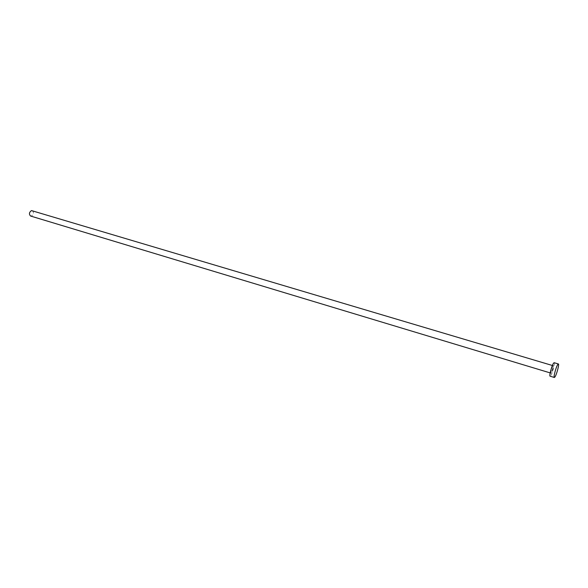 <?xml version="1.0" encoding="UTF-8"?>
<svg xmlns="http://www.w3.org/2000/svg" width="588" height="588" viewBox="0 0 588 588"><rect width="100%" height="100%" fill="white"/><g stroke="black" fill="none" stroke-linecap="round" stroke-linejoin="round"><path stroke-width="0.44" stroke-dasharray="2.94 2.21" d="M32.259 210.577C34.053 212.408 33.773 214.23 31.421 216.053L30.62 216.046M554.131 362.708C555.285 362.7 552.375 373.571 550.655 375.754L550.096 376.18M552.992 365.714C551.735 367.302 549.912 375.166 551.257 373.174C552.507 371.572 554.322 363.788 552.992 365.714M551.029 372.836L550.728 373.071C550.574 371.263 551.221 368.867 552.646 365.883L552.948 365.662C553.102 367.456 552.463 369.845 551.029 372.836M552.389 365.493L552.83 365.883C551.706 367.463 550.317 374.38 550.728 373.071L550.17 372.902"/><path stroke-width="0.88" d="M550.17 372.902L30.62 216.046C28.834 214.216 29.113 212.386 31.473 210.577L552.389 365.493M554.33 377.474L550.096 376.18C548.935 376.232 551.882 365.207 553.595 363.112L554.131 362.708L558.38 363.965C559.497 363.95 556.579 374.843 554.881 377.04L554.33 377.474C553.205 377.525 556.167 366.478 557.85 364.369L558.38 363.965"/></g></svg>
